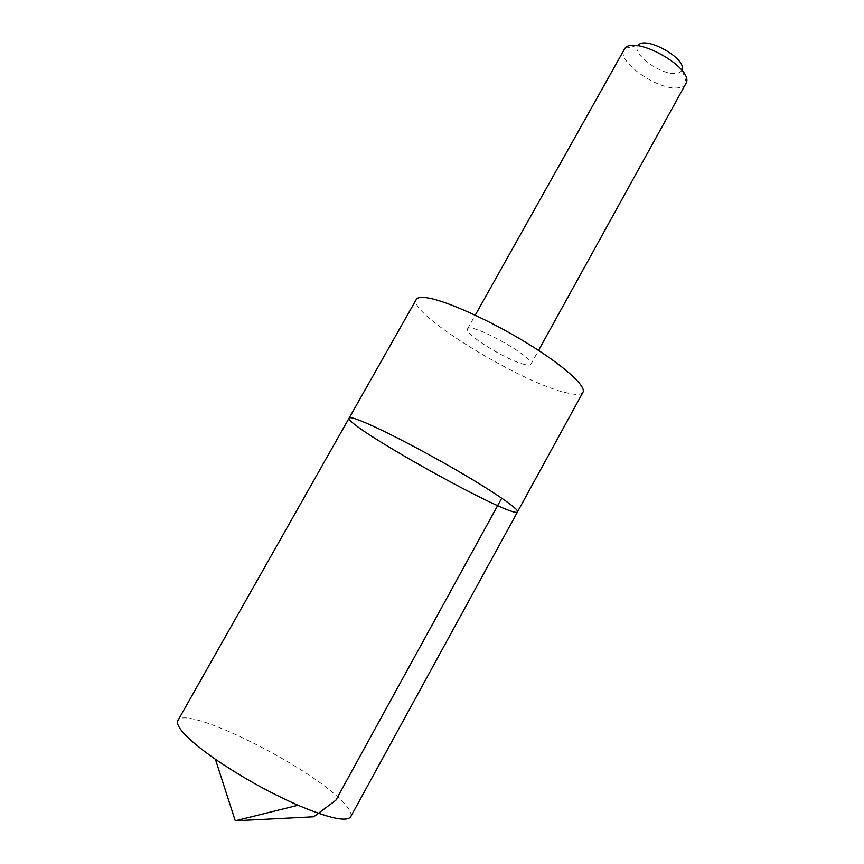 <?xml version="1.0" encoding="UTF-8"?>
<svg xmlns="http://www.w3.org/2000/svg" width="864" height="864" viewBox="0 0 864 864"><rect width="100%" height="100%" fill="white"/><g stroke="black" fill="none" stroke-linecap="round" stroke-linejoin="round"><path stroke-width="0.65" stroke-dasharray="4.32 3.24" d="M349.132 418.057C343.44 425.088 514.577 520.344 517.558 511.801M350.708 816.728C352.177 813.586 349.283 808.38 342.036 801.112C308.156 765.547 185.242 704.333 177.898 720.533M582.962 392.256C581.267 394.913 575.64 395.064 566.093 392.71C520.106 382.428 406.847 312.768 416.264 299.462M525.161 364.586C508.28 361.314 463.342 333.677 467.5 328.979C469.444 321.062 536.587 358.43 530.885 364.252C530.312 365.191 528.401 365.31 525.161 364.586M685.908 83.927C684.634 86.13 682.106 87.437 678.337 87.836C658.4 90.893 616 61.214 624.056 49.507M686.416 82.663L682.052 69.52C681.426 71.68 679.525 72.954 676.328 73.354C661.381 75.924 629.813 52.704 638.334 45.198L624.866 48.406M530.885 364.252L538.542 350.417M467.5 328.979L475.232 315.176"/><path stroke-width="1.3" d="M358.474 419.936C352.75 417.82 349.628 417.193 349.132 418.057C343.44 425.088 514.577 520.344 517.558 511.801C519.329 509.382 493.798 491.756 455.803 469.778C417.895 447.822 375.494 426.2 358.474 419.936C352.75 417.82 349.628 417.193 349.132 418.057L177.898 720.533C176.623 722.79 178.103 726.473 182.326 731.592C188.59 739.044 199.616 748.267 215.406 759.262C241.553 777.092 269.104 792.418 298.037 805.259C329.152 818.359 346.712 822.182 350.708 816.728L517.558 511.801C519.329 509.382 493.798 491.756 455.803 469.778C417.895 447.822 375.494 426.2 358.474 419.936M349.132 418.057L416.264 299.462C417.431 297.41 421.168 296.881 427.475 297.864C446.191 300.737 489.272 320.08 526.273 342.684C563.36 365.288 586.678 386.284 582.962 392.256L517.558 511.801M475.232 315.176L624.866 48.406C634.457 34.873 692.863 67.381 686.416 82.663L538.542 350.417M638.334 45.198C645.451 35.597 686.459 58.428 682.052 69.52M501.736 498.161L335.826 800.28L313.74 816.793L235.267 820.8L298.037 805.259M235.267 820.8L215.406 759.262"/></g></svg>
